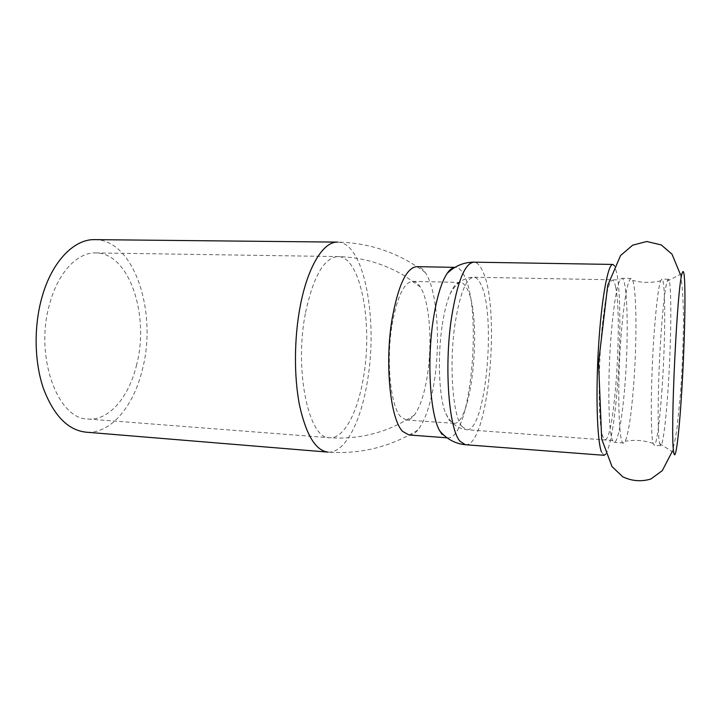<?xml version="1.0" encoding="UTF-8"?>
<svg xmlns="http://www.w3.org/2000/svg" width="721" height="721" viewBox="0 0 721 721"><rect width="100%" height="100%" fill="white"/><g stroke="black" fill="none" stroke-linecap="round" stroke-linejoin="round"><path stroke-width="0.54" stroke-dasharray="3.6 2.7" d="M605.712 454.23C610.327 446.299 614.121 425.02 617.095 390.394C620.817 346.603 620.898 293.6 616.852 273.241L614.436 265.661M601.386 451.797L603.982 455.302M662.031 388.844C659.868 420.758 656.579 445.569 654.163 445.227L653.118 443.415C650.351 435.493 650.784 378.165 654.271 331.507C656.353 304.046 658.48 287.147 660.643 280.802L661.851 279.099C665.735 278.54 665.537 339.51 662.031 388.844M659.409 442.442L660.634 445.686C662.851 446.02 665.952 421.145 668.061 389.169C671.467 339.735 671.891 278.666 668.34 279.234L667.141 281.208C665.159 287.85 663.176 304.704 661.202 331.759C657.985 376.308 657.21 431.464 659.409 442.442M633.471 387.285C631.208 415.467 628.469 433.465 625.233 441.279L623.521 443.018C618.42 445.587 616.933 383.067 621.529 330.299C624.566 296.854 627.766 279.577 631.127 278.468L632.687 280.352C636.805 290.428 636.958 343.854 633.471 387.285M624.774 386.816C628.892 338.068 627.676 277.747 621.781 278.279L619.997 279.946C616.861 286.192 614.058 302.856 611.57 329.93C607.424 375.938 608.173 432.573 612.571 440.522L614.193 442.343C617.879 442.784 622.259 418.342 624.774 386.816M392.071 324.702C397.154 296.673 404.03 282.217 412.7 281.343C415.431 281.451 417.946 283.308 420.244 286.922C429.446 300.945 432.546 341.114 427.607 373.875C424.741 393.062 420.307 406.815 414.314 415.125C411.691 418.504 409.014 420.127 406.284 419.992L400.822 416.846C390.638 406.797 385.915 361.203 392.071 324.702M136.684 364.538C129.194 396.622 109.241 420.848 88.016 419.027C57.581 419.568 34.193 355.795 49.767 303.532C58.221 272.141 77.616 252.197 95.704 252.909C129.32 252.774 149.635 315.212 136.684 364.538M409.005 434.979C412.042 435.16 415.035 433.474 417.973 429.941C425.561 419.992 431.131 402.895 434.7 378.651C440.675 338.293 436.755 288.797 425.255 272.493C422.65 268.717 419.829 266.77 416.792 266.662M94.802 239.633C134.142 239.525 157.376 311.832 142.587 368.683C133.998 405.86 110.836 434.375 85.898 432.158M442.036 326.595C437.656 356.21 438.9 393.215 444.587 410.628L448.994 420.154L453.707 423.29C472.354 426.057 482.601 315.861 466.956 288.526C464.928 284.579 462.684 282.551 460.232 282.434C456.754 282.398 453.329 286.318 449.967 294.195C446.66 302.225 444.019 313.022 442.036 326.595M442.027 434.375L447.561 437.854C470.588 440.783 483.007 309.192 464 275.17C461.449 270.105 458.592 267.5 455.456 267.365L454.924 267.383M305.587 312.4C313.455 276.17 324.234 257.559 337.942 256.577C360.752 256.352 373.072 323.657 363.465 377.245C357.841 412.115 343.962 439.026 329.56 437.737C308.84 439.431 293.871 370.071 305.587 312.4M425.264 272.511C399.335 252.963 370.116 242.833 337.581 242.112C364.276 242.004 378.3 319.899 367.34 381.589C360.888 421.965 344.8 453.644 327.866 452.112C360.32 454.401 390.358 447.011 417.973 429.941M461.882 426.444L466.649 429.707C485.855 432.483 496.643 313.833 480.691 283.957C478.6 279.595 476.266 277.351 473.697 277.234C465.973 278.198 459.701 294.105 454.87 324.937C448.958 365.367 452.824 415.774 461.882 426.444M465.369 444.722C488.432 447.534 501.221 307.425 482.448 270.681C479.889 265.148 477.005 262.309 473.823 262.165M615.644 287.111C614.725 282.587 613.634 280.28 612.372 280.181C608.533 281.262 605.018 297.998 601.828 330.389C597.862 372.883 598.502 425.588 602.72 436.358L605 439.585C614.418 441.603 622.719 318.06 615.644 287.111M680.363 274.404C682.508 282.506 684.022 310.246 683.274 333.003C682.814 354.462 681.868 374.731 680.453 393.783L677.127 427.048C675.956 436.647 673.207 448.741 672.17 451.607M668.34 279.234L661.851 279.099M660.634 445.686L654.163 445.227M660.643 280.802C651.099 283.065 641.78 282.911 632.687 280.352M653.118 443.415C643.826 440.288 634.534 439.576 625.233 441.279M631.127 278.468L621.781 278.279M623.521 443.018L614.193 442.343M95.704 252.909L337.942 256.577C362.041 257.199 384.41 263.715 405.031 276.116L420.244 286.931M414.314 415.125C388.628 432.176 360.374 439.72 329.56 437.737L88.016 419.027M612.571 440.522L466.649 429.707C454.969 428.472 447.957 419.108 444.587 410.628M449.967 294.195C454.122 286.048 461.972 277.378 473.697 277.234L619.997 279.946M406.284 419.992L453.707 423.29M412.7 281.343L460.232 282.434M447.083 437.818L447.561 437.854M454.969 267.356L455.456 267.365M659.625 443.613L673.784 452.635M667.141 281.208L682.075 273.529"/><path stroke-width="1.08" d="M614.436 265.661L612.814 264.436C607.992 263.724 601.512 298.449 598.574 345.936C595.6 393.369 597.087 440.405 601.386 451.797M454.924 267.383C452.328 267.581 449.715 269.618 447.083 273.493C454.726 266.022 463.639 262.246 473.823 262.165C464.657 263.228 457.168 282.127 451.337 318.871C444.082 367.899 448.958 429.112 459.935 441.153L465.369 444.722L603.982 455.302L605.712 454.23M673.603 451.391L673.784 452.635C675.559 463.279 679.173 433.303 681.678 392.278C684.337 350.055 685.707 299.017 684.526 279.721C684.049 271.61 683.229 269.546 682.075 273.529C677.181 285.931 670.151 433.15 673.603 451.391M454.969 267.356L416.792 266.662C406.491 267.644 398.262 285.074 392.098 318.943C384.509 363.826 390.403 419.955 402.769 431.491L409.005 434.979L447.083 437.818M41.773 297.926C51.66 261.66 74.074 238.912 94.802 239.633L337.581 242.112C323.531 241.382 307.705 266.391 300.197 306.353C294.051 338.482 293.889 377.218 299.648 405.824C306.254 435.087 315.654 450.517 327.866 452.112L85.898 432.158C67.927 430.113 53.787 415.593 43.476 388.619C34.392 362.293 33.662 327.082 41.773 297.926M447.083 273.493C441.216 282.47 436.565 298.106 433.15 320.412C426.724 362.339 430.257 415.071 439.792 430.978L442.027 434.375M672.17 451.607L662.302 470.624L650.91 478.996C641.348 481.871 631.957 481.141 622.746 476.806L611.994 466.541L601.674 438.927L598.565 362.744L607.686 285.507L620.574 255.531L632.668 245.167L646.782 241.499L661.274 244.933L672.044 254.225L680.363 274.404M465.369 444.722C455.239 443.703 446.714 439.125 439.792 430.978M473.823 262.165L612.814 264.436"/></g></svg>
